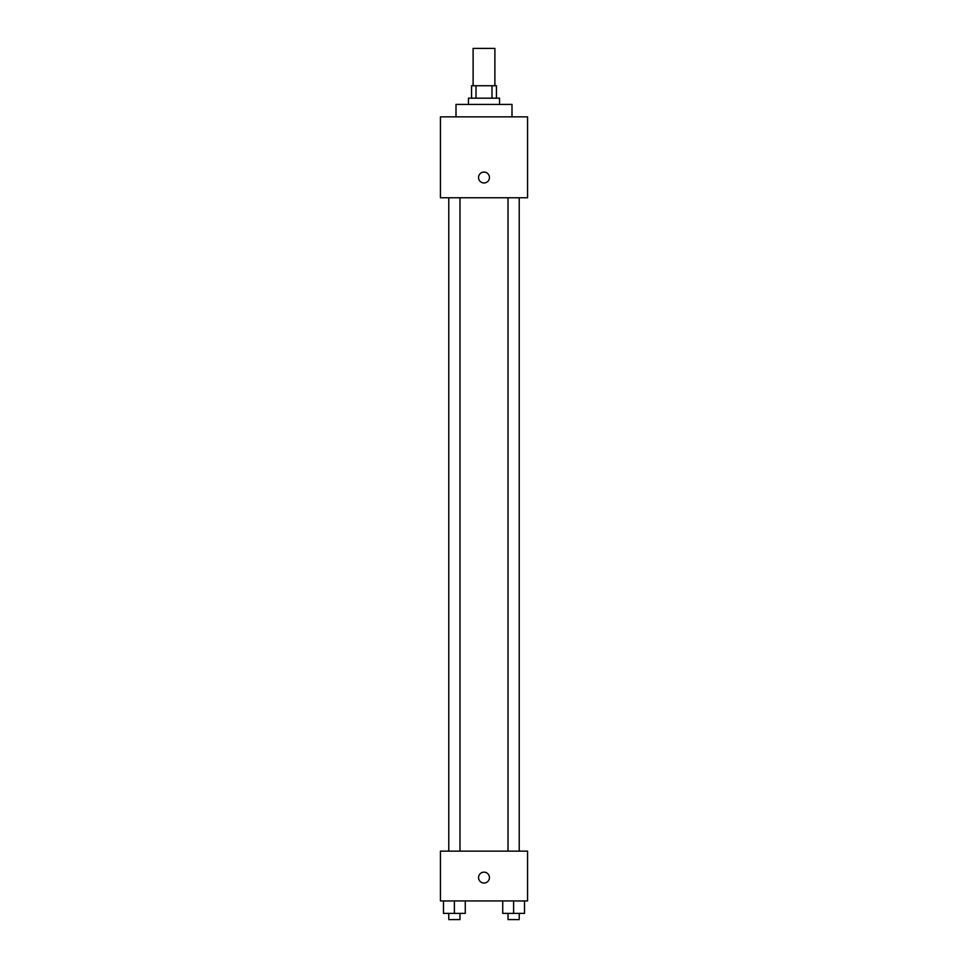 <?xml version="1.0" encoding="UTF-8"?>
<svg xmlns="http://www.w3.org/2000/svg" width="968" height="968" viewBox="0 0 968 968"><rect width="100%" height="100%" fill="white"/><g stroke="black" fill="none" stroke-linecap="round" stroke-linejoin="round"><path stroke-width="1.45" d="M494.89 85.741L494.89 48.4L473.11 48.4L473.11 85.741M476.014 98.179L476.014 85.741L471.549 85.741L471.549 98.179M476.014 85.741L496.451 85.741L496.451 98.179M491.986 98.179L491.986 85.741M468.439 104.411L468.439 98.179L499.561 98.179L499.561 104.411M511.999 116.85L511.999 104.411L456.001 104.411L456.001 116.85M440.44 116.85L527.56 116.85L527.56 197.75L440.44 197.75L440.44 116.85M484 182.964A5.445 5.445 0 0 1 479.281 174.797A5.445 5.445 0 0 1 488.719 174.797A5.445 5.445 0 0 1 484 182.964M440.44 851.15L527.56 851.15L527.56 900.93L440.44 900.93L440.44 851.15M484 883.046A5.445 5.445 0 0 1 479.281 874.878A5.445 5.445 0 0 1 488.719 874.878A5.445 5.445 0 0 1 484 883.046M502.731 900.93L502.731 913.381L524.511 913.381L524.511 900.93L524.511 913.381M513.621 913.381L513.621 900.93M519.223 913.381L519.223 919.6L508.019 919.6L508.019 913.381M443.489 900.93L443.489 913.381L465.269 913.381L465.269 900.93L465.269 913.381M454.379 913.381L454.379 900.93M459.981 913.381L459.981 919.6L448.777 919.6L448.777 913.381M508.019 197.75L508.019 851.15M519.223 197.75L519.223 851.15M459.981 851.15L459.981 197.75M448.777 851.15L448.777 197.75"/></g></svg>
